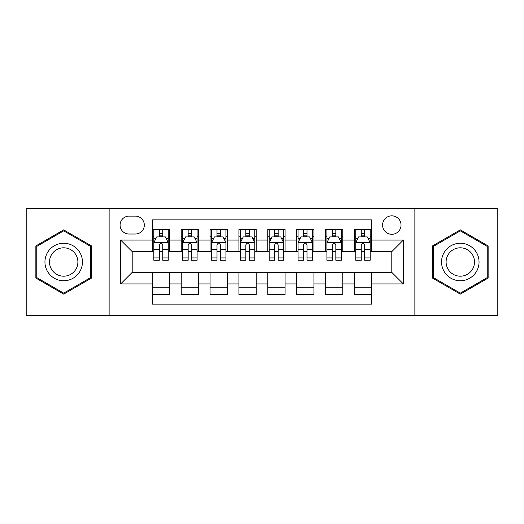 <?xml version="1.0" encoding="UTF-8"?>
<svg xmlns="http://www.w3.org/2000/svg" width="524" height="524" viewBox="0 0 524 524"><rect width="100%" height="100%" fill="white"/><g stroke="black" fill="none" stroke-linecap="round" stroke-linejoin="round"><path stroke-width="0.79" d="M391.801 215.849A9.229 9.229 0 0 0 382.566 225.078A9.229 9.229 0 0 0 391.801 234.307A9.229 9.229 0 0 0 401.03 225.078A9.229 9.229 0 0 0 391.801 215.849M414.87 315.363L497.8 315.363L497.8 208.637L414.87 208.637L414.87 315.363L109.13 315.363L109.13 208.637L26.2 208.637L26.2 315.363L109.13 315.363M371.608 229.551L354.303 229.551L354.303 240.077L342.762 240.077L342.762 251.618L354.303 251.618L354.303 240.077M342.762 240.077L342.762 229.551L325.456 229.551L325.456 240.077L313.922 240.077L313.922 251.618L325.456 251.618L325.456 240.077M313.922 240.077L313.922 229.551L296.61 229.551L296.61 240.077L285.076 240.077L285.076 251.618L296.61 251.618L296.61 240.077M285.076 240.077L285.076 229.551L267.771 229.551L267.771 240.077L256.229 240.077L256.229 251.618L267.771 251.618L267.771 240.077M256.229 240.077L256.229 229.551L238.924 229.551L238.924 240.077L227.39 240.077L227.39 251.618L238.924 251.618L238.924 240.077M227.39 240.077L227.39 229.551L210.078 229.551L210.078 240.077L198.544 240.077L198.544 251.618L210.078 251.618L210.078 240.077M198.544 240.077L198.544 229.551L181.238 229.551L181.238 251.618L169.697 251.618L169.697 229.551L152.392 229.551M152.392 294.449L169.697 294.449L169.697 272.382L181.238 272.382L181.238 294.449L198.544 294.449L198.544 272.382L210.078 272.382L210.078 283.923L198.544 283.923M210.078 283.923L210.078 294.449L227.39 294.449L227.39 272.382L238.924 272.382L238.924 283.923L227.39 283.923M238.924 283.923L238.924 294.449L256.229 294.449L256.229 272.382L267.771 272.382L267.771 283.923L256.229 283.923M267.771 283.923L267.771 294.449L285.076 294.449L285.076 272.382L296.61 272.382L296.61 283.923L285.076 283.923M296.61 283.923L296.61 294.449L313.922 294.449L313.922 272.382L325.456 272.382L325.456 283.923L313.922 283.923M325.456 283.923L325.456 294.449L342.762 294.449L342.762 272.382L354.303 272.382L354.303 283.923L342.762 283.923M129.028 234.018L135.375 234.018A8.941 8.941 0 0 0 144.316 225.078A8.941 8.941 0 0 0 135.375 216.137L129.028 216.137A8.941 8.941 0 0 0 120.088 225.078A8.941 8.941 0 0 0 129.028 234.018M414.87 208.637L109.13 208.637M371.608 240.077L371.608 219.89L152.392 219.89L152.392 251.618L132.199 251.618L132.199 272.382L152.392 272.382L152.392 304.11L371.608 304.11L371.608 272.382L391.801 272.382L391.801 251.618L371.608 251.618L371.608 240.077L403.336 240.077L403.336 283.923L371.608 283.923M152.392 283.923L120.664 283.923L120.664 240.077L152.392 240.077M354.303 283.923L354.303 294.449L371.608 294.449M152.392 236.763L153.833 236.763M159.316 236.763L162.774 236.763M168.256 236.763L169.697 236.763M152.392 251.33L153.833 251.33M159.316 251.33L162.774 251.33M168.256 251.33L169.697 251.33M152.392 272.67L169.697 272.67M152.392 287.237L169.697 287.237M181.238 251.33L182.679 251.33M188.162 251.33L191.62 251.33M197.103 251.33L198.544 251.33M181.238 236.763L182.679 236.763M188.162 236.763L191.62 236.763M197.103 236.763L198.544 236.763M181.238 272.67L198.544 272.67M181.238 287.237L198.544 287.237M210.078 272.67L227.39 272.67M210.078 287.237L227.39 287.237M210.078 236.763L211.526 236.763M217.002 236.763L220.466 236.763M225.942 236.763L227.39 236.763M210.078 251.33L211.526 251.33M217.002 251.33L220.466 251.33M225.942 251.33L227.39 251.33M238.924 272.67L256.229 272.67M238.924 287.237L256.229 287.237M238.924 236.763L240.365 236.763M245.848 236.763L249.306 236.763M254.788 236.763L256.229 236.763M238.924 251.33L240.365 251.33M245.848 251.33L249.306 251.33M254.788 251.33L256.229 251.33M267.771 272.67L285.076 272.67M267.771 287.237L285.076 287.237M267.771 236.763L269.212 236.763M274.694 236.763L278.152 236.763M283.635 236.763L285.076 236.763M267.771 251.33L269.212 251.33M274.694 251.33L278.152 251.33M283.635 251.33L285.076 251.33M296.61 272.67L313.922 272.67M296.61 287.237L313.922 287.237M296.61 236.763L298.058 236.763M303.534 236.763L306.998 236.763M312.474 236.763L313.922 236.763M296.61 251.33L298.058 251.33M303.534 251.33L306.998 251.33M312.474 251.33L313.922 251.33M325.456 272.67L342.762 272.67M325.456 287.237L342.762 287.237M325.456 236.763L326.897 236.763M332.38 236.763L335.838 236.763M341.321 236.763L342.762 236.763M325.456 251.33L326.897 251.33M332.38 251.33L335.838 251.33M341.321 251.33L342.762 251.33M354.303 272.67L371.608 272.67M354.303 287.237L371.608 287.237M354.303 236.763L355.744 236.763M361.226 236.763L364.684 236.763M370.167 236.763L371.608 236.763M354.303 251.33L355.744 251.33M361.226 251.33L364.684 251.33M370.167 251.33L371.608 251.33M132.199 251.618L120.664 240.077M132.199 272.382L120.664 283.923M403.336 240.077L391.801 251.618M403.336 283.923L391.801 272.382M63.699 294.141L91.53 278.067L91.53 245.933L63.699 229.859L35.861 245.933L35.861 278.067L63.699 294.141M488.139 245.933L460.301 229.859L432.47 245.933L432.47 278.067L460.301 294.141L488.139 278.067L488.139 245.933M162.774 233.298L159.316 233.298M168.256 257.919L162.774 257.919L162.774 260.271L168.256 260.271L168.256 242.678L165.374 236.907L156.722 236.907L153.833 242.678L153.833 260.271L159.316 260.271L159.316 257.919L153.833 257.919M153.833 242.678L153.833 229.551M168.256 242.678L168.256 229.551M159.316 236.907L159.316 229.551M162.774 229.551L162.774 236.907M162.774 257.919L162.774 244.839C161.621 242.619 160.468 242.619 159.316 244.839L159.316 257.919M63.699 243.254A18.746 18.746 0 0 0 44.946 262A18.746 18.746 0 0 0 63.699 280.746A18.746 18.746 0 0 0 82.445 262A18.746 18.746 0 0 0 63.699 243.254M63.699 247.806A14.194 14.194 0 0 0 49.505 262A14.194 14.194 0 0 0 63.699 276.194A14.194 14.194 0 0 0 77.893 262A14.194 14.194 0 0 0 63.699 247.806M90.665 277.569L63.699 293.139L36.726 277.569L36.726 246.431L63.699 230.861L90.665 246.431L90.665 277.569M444.064 252.627A18.746 18.746 0 0 0 450.928 278.237A18.746 18.746 0 0 0 476.539 271.373A18.746 18.746 0 0 0 469.674 245.763A18.746 18.746 0 0 0 444.064 252.627M448.007 254.9A14.194 14.194 0 0 0 453.208 274.294A14.194 14.194 0 0 0 472.596 269.1A14.194 14.194 0 0 0 467.401 249.706A14.194 14.194 0 0 0 448.007 254.9M487.274 246.431L487.274 277.569L460.301 293.139L433.335 277.569L433.335 246.431L460.301 230.861L487.274 246.431M191.62 233.298L188.162 233.298M197.103 257.919L191.62 257.919L191.62 260.271L197.103 260.271L197.103 242.678L194.214 236.907L185.562 236.907L182.679 242.678L182.679 260.271L188.162 260.271L188.162 257.919L182.679 257.919M182.679 242.678L182.679 229.551M197.103 242.678L197.103 229.551M188.162 236.907L188.162 229.551M191.62 229.551L191.62 236.907M191.62 257.919L191.62 244.839C190.467 242.619 189.315 242.619 188.162 244.839L188.162 257.919M220.466 233.298L217.002 233.298M225.942 257.919L220.466 257.919L220.466 260.271L225.942 260.271L225.942 242.678L223.06 236.907L214.408 236.907L211.526 242.678L211.526 260.271L217.002 260.271L217.002 257.919L211.526 257.919M211.526 242.678L211.526 229.551M225.942 242.678L225.942 229.551M217.002 236.907L217.002 229.551M220.466 229.551L220.466 236.907M220.466 257.919L220.466 244.839C219.314 242.619 218.161 242.619 217.002 244.839L217.002 257.919M249.306 233.298L245.848 233.298M254.788 257.919L249.306 257.919L249.306 260.271L254.788 260.271L254.788 242.678L251.906 236.907L243.254 236.907L240.365 242.678L240.365 260.271L245.848 260.271L245.848 257.919L240.365 257.919M240.365 242.678L240.365 229.551M254.788 242.678L254.788 229.551M245.848 236.907L245.848 229.551M249.306 229.551L249.306 236.907M249.306 257.919L249.306 244.839C248.153 242.619 247.001 242.619 245.848 244.839L245.848 257.919M278.152 233.298L274.694 233.298M283.635 257.919L278.152 257.919L278.152 260.271L283.635 260.271L283.635 242.678L280.746 236.907L272.094 236.907L269.212 242.678L269.212 260.271L274.694 260.271L274.694 257.919L269.212 257.919M269.212 242.678L269.212 229.551M283.635 242.678L283.635 229.551M274.694 236.907L274.694 229.551M278.152 229.551L278.152 236.907M278.152 257.919L278.152 244.839C277 242.619 275.847 242.619 274.694 244.839L274.694 257.919M306.998 233.298L303.534 233.298M312.474 257.919L306.998 257.919L306.998 260.271L312.474 260.271L312.474 242.678L309.592 236.907L300.94 236.907L298.058 242.678L298.058 260.271L303.534 260.271L303.534 257.919L298.058 257.919M298.058 242.678L298.058 229.551M312.474 242.678L312.474 229.551M303.534 236.907L303.534 229.551M306.998 229.551L306.998 236.907M306.998 257.919L306.998 244.839C305.846 242.619 304.693 242.619 303.534 244.839L303.534 257.919M335.838 233.298L332.38 233.298M341.321 257.919L335.838 257.919L335.838 260.271L341.321 260.271L341.321 242.678L338.439 236.907L329.786 236.907L326.897 242.678L326.897 260.271L332.38 260.271L332.38 257.919L326.897 257.919M326.897 242.678L326.897 229.551M341.321 242.678L341.321 229.551M332.38 236.907L332.38 229.551M335.838 229.551L335.838 236.907M335.838 257.919L335.838 244.839C334.685 242.619 333.533 242.619 332.38 244.839L332.38 257.919M364.684 233.298L361.226 233.298M370.167 257.919L364.684 257.919L364.684 260.271L370.167 260.271L370.167 242.678L367.278 236.907L358.626 236.907L355.744 242.678L355.744 260.271L361.226 260.271L361.226 257.919L355.744 257.919M355.744 242.678L355.744 229.551M370.167 242.678L370.167 229.551M361.226 236.907L361.226 229.551M364.684 229.551L364.684 236.907M364.684 257.919L364.684 244.839C363.532 242.619 362.379 242.619 361.226 244.839L361.226 257.919M181.238 283.923L169.697 283.923M181.238 240.077L169.697 240.077M168.184 242.533L153.905 242.533M153.833 238.492L155.923 238.492M166.167 238.492L168.256 238.492M159.316 249.358L153.833 249.358M168.256 249.358L162.774 249.358M162.774 235.138L159.316 235.138M197.031 242.533L182.752 242.533M182.679 238.492L184.769 238.492M195.013 238.492L197.103 238.492M188.162 249.358L182.679 249.358M197.103 249.358L191.62 249.358M191.62 235.138L188.162 235.138M225.87 242.533L211.598 242.533M211.526 238.492L213.615 238.492M223.853 238.492L225.942 238.492M217.002 249.358L211.526 249.358M225.942 249.358L220.466 249.358M220.466 235.138L217.002 235.138M254.716 242.533L240.437 242.533M240.365 238.492L242.455 238.492M252.699 238.492L254.788 238.492M245.848 249.358L240.365 249.358M254.788 249.358L249.306 249.358M249.306 235.138L245.848 235.138M283.563 242.533L269.284 242.533M269.212 238.492L271.301 238.492M281.545 238.492L283.635 238.492M274.694 249.358L269.212 249.358M283.635 249.358L278.152 249.358M278.152 235.138L274.694 235.138M312.402 242.533L298.13 242.533M298.058 238.492L300.147 238.492M310.385 238.492L312.474 238.492M303.534 249.358L298.058 249.358M312.474 249.358L306.998 249.358M306.998 235.138L303.534 235.138M341.248 242.533L326.969 242.533M326.897 238.492L328.987 238.492M339.231 238.492L341.321 238.492M332.38 249.358L326.897 249.358M341.321 249.358L335.838 249.358M335.838 235.138L332.38 235.138M370.095 242.533L355.816 242.533M355.744 238.492L357.833 238.492M368.077 238.492L370.167 238.492M361.226 249.358L355.744 249.358M370.167 249.358L364.684 249.358M364.684 235.138L361.226 235.138"/></g></svg>
